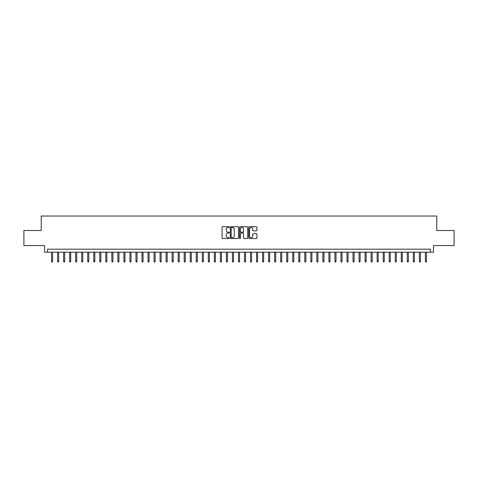 <?xml version="1.0" encoding="UTF-8"?>
<svg xmlns="http://www.w3.org/2000/svg" width="478" height="478" viewBox="0 0 478 478"><rect width="100%" height="100%" fill="white"/><g stroke="black" fill="none" stroke-linecap="round" stroke-linejoin="round"><path stroke-width="0.72" d="M229.35 227.104A0.412 0.412 0 0 0 228.938 226.691L222.652 226.691A0.592 0.592 0 0 0 222.061 227.283L222.061 237.936A0.592 0.592 0 0 0 222.652 238.528L228.938 238.528A0.412 0.412 0 0 0 229.35 238.116A0.412 0.412 0 0 0 228.938 237.697L228.126 237.697A1.894 1.894 0 0 1 226.231 235.803L226.231 234.919A1.894 1.894 0 0 1 228.126 233.025L228.938 233.025A0.412 0.412 0 0 0 229.35 232.607A0.412 0.412 0 0 0 228.938 232.194L228.126 232.194A1.894 1.894 0 0 1 226.231 230.3L226.231 229.41A1.894 1.894 0 0 1 228.126 227.522L228.938 227.522A0.412 0.412 0 0 0 229.35 227.104M256.298 230.862A0.592 0.592 0 0 0 256.889 230.271L256.889 227.283A0.592 0.592 0 0 0 256.298 226.691L249.313 226.691A0.592 0.592 0 0 0 248.721 227.283L248.721 237.936A0.592 0.592 0 0 0 249.313 238.528L256.298 238.528A0.592 0.592 0 0 0 256.889 237.936L256.889 234.328A0.592 0.592 0 0 0 256.298 233.736L253.31 233.736A0.592 0.592 0 0 0 252.719 234.328L252.719 236.114A1.583 1.583 0 0 1 251.135 237.697A1.583 1.583 0 0 1 249.552 236.114L249.552 229.099A1.583 1.583 0 0 1 251.135 227.522A1.583 1.583 0 0 1 252.719 229.099L252.719 230.271A0.592 0.592 0 0 0 253.31 230.862L256.298 230.862M430.433 252.205L433.45 252.205L433.45 245.573L454.1 245.573L454.1 230.498L436.767 230.498L436.767 216.026L41.233 216.026L41.233 230.498L23.9 230.498L23.9 245.573L44.55 245.573L44.55 252.205L430.433 252.205L430.433 249.187L47.567 249.187L47.567 252.205M238.48 227.283A0.592 0.592 0 0 0 237.889 226.691L230.904 226.691A0.592 0.592 0 0 0 230.312 227.283L230.312 237.936A0.592 0.592 0 0 0 230.904 238.528L237.889 238.528A0.592 0.592 0 0 0 238.48 237.936L238.48 227.283M240.111 226.691L247.096 226.691A0.592 0.592 0 0 1 247.688 227.283L247.688 237.936A0.592 0.592 0 0 1 247.096 238.528L244.103 238.528A0.592 0.592 0 0 1 243.511 237.936L243.511 233.617A0.592 0.592 0 0 0 242.92 233.025L240.936 233.025A0.592 0.592 0 0 0 240.344 233.617L240.344 238.116A0.412 0.412 0 0 1 239.932 238.528A0.412 0.412 0 0 1 239.52 238.116L239.52 227.283A0.592 0.592 0 0 1 240.111 226.691M231.555 227.522A0.412 0.412 0 0 0 231.143 227.934L231.143 237.285A0.412 0.412 0 0 0 231.555 237.697L232.416 237.697A1.894 1.894 0 0 0 234.31 235.803L234.31 229.41A1.894 1.894 0 0 0 232.416 227.522L231.555 227.522M243.511 229.129A1.583 1.583 0 0 0 241.928 227.546A1.583 1.583 0 0 0 240.344 229.129L240.344 231.603A0.592 0.592 0 0 0 240.936 232.194L242.92 232.194A0.592 0.592 0 0 0 243.511 231.603L243.511 229.129M52.628 261.191L52.389 261.974L51.785 261.974L51.546 261.191L52.628 261.191L52.628 252.205M51.546 261.191L51.546 252.205M58.663 261.191L58.418 261.974L57.814 261.974L57.575 261.191L58.663 261.191L58.663 252.205M57.575 261.191L57.575 252.205M64.691 261.191L64.446 261.974L63.843 261.974L63.604 261.191L64.691 261.191L64.691 252.205M63.604 261.191L63.604 252.205M70.72 261.191L70.475 261.974L69.872 261.974L69.633 261.191L70.72 261.191L70.72 252.205M69.633 261.191L69.633 252.205M76.749 261.191L76.504 261.974L75.906 261.974L75.661 261.191L76.749 261.191L76.749 252.205M75.661 261.191L75.661 252.205M82.778 261.191L82.539 261.974L81.935 261.974L81.69 261.191L82.778 261.191L82.778 252.205M81.69 261.191L81.69 252.205M88.806 261.191L88.567 261.974L87.964 261.974L87.719 261.191L88.806 261.191L88.806 252.205M87.719 261.191L87.719 252.205M94.835 261.191L94.596 261.974L93.993 261.974L93.754 261.191L94.835 261.191L94.835 252.205M93.754 261.191L93.754 252.205M100.864 261.191L100.625 261.974L100.022 261.974L99.782 261.191L100.864 261.191L100.864 252.205M99.782 261.191L99.782 252.205M106.893 261.191L106.654 261.974L106.05 261.974L105.811 261.191L106.893 261.191L106.893 252.205M105.811 261.191L105.811 252.205M112.928 261.191L112.683 261.974L112.079 261.974L111.84 261.191L112.928 261.191L112.928 252.205M111.84 261.191L111.84 252.205M118.956 261.191L118.711 261.974L118.108 261.974L117.869 261.191L118.956 261.191L118.956 252.205M117.869 261.191L117.869 252.205M124.985 261.191L124.74 261.974L124.137 261.974L123.898 261.191L124.985 261.191L124.985 252.205M123.898 261.191L123.898 252.205M131.014 261.191L130.769 261.974L130.171 261.974L129.926 261.191L131.014 261.191L131.014 252.205M129.926 261.191L129.926 252.205M137.043 261.191L136.804 261.974L136.2 261.974L135.955 261.191L137.043 261.191L137.043 252.205M135.955 261.191L135.955 252.205M143.071 261.191L142.832 261.974L142.229 261.974L141.984 261.191L143.071 261.191L143.071 252.205M141.984 261.191L141.984 252.205M149.1 261.191L148.861 261.974L148.258 261.974L148.019 261.191L149.1 261.191L149.1 252.205M148.019 261.191L148.019 252.205M155.129 261.191L154.89 261.974L154.286 261.974L154.047 261.191L155.129 261.191L155.129 252.205M154.047 261.191L154.047 252.205M161.158 261.191L160.919 261.974L160.315 261.974L160.076 261.191L161.158 261.191L161.158 252.205M160.076 261.191L160.076 252.205M167.186 261.191L166.947 261.974L166.344 261.974L166.105 261.191L167.186 261.191L167.186 252.205M166.105 261.191L166.105 252.205M173.221 261.191L172.976 261.974L172.373 261.974L172.134 261.191L173.221 261.191L173.221 252.205M172.134 261.191L172.134 252.205M179.25 261.191L179.005 261.974L178.402 261.974L178.163 261.191L179.25 261.191L179.25 252.205M178.163 261.191L178.163 252.205M185.279 261.191L185.034 261.974L184.436 261.974L184.191 261.191L185.279 261.191L185.279 252.205M184.191 261.191L184.191 252.205M191.308 261.191L191.069 261.974L190.465 261.974L190.22 261.191L191.308 261.191L191.308 252.205M190.22 261.191L190.22 252.205M197.336 261.191L197.097 261.974L196.494 261.974L196.249 261.191L197.336 261.191L197.336 252.205M196.249 261.191L196.249 252.205M203.365 261.191L203.126 261.974L202.523 261.974L202.284 261.191L203.365 261.191L203.365 252.205M202.284 261.191L202.284 252.205M209.394 261.191L209.155 261.974L208.551 261.974L208.312 261.191L209.394 261.191L209.394 252.205M208.312 261.191L208.312 252.205M215.423 261.191L215.184 261.974L214.58 261.974L214.341 261.191L215.423 261.191L215.423 252.205M214.341 261.191L214.341 252.205M221.451 261.191L221.212 261.974L220.609 261.974L220.37 261.191L221.451 261.191L221.451 252.205M220.37 261.191L220.37 252.205M227.486 261.191L227.241 261.974L226.638 261.974L226.399 261.191L227.486 261.191L227.486 252.205M226.399 261.191L226.399 252.205M233.515 261.191L233.27 261.974L232.666 261.974L232.428 261.191L233.515 261.191L233.515 252.205M232.428 261.191L232.428 252.205M239.544 261.191L239.299 261.974L238.701 261.974L238.456 261.191L239.544 261.191L239.544 252.205M238.456 261.191L238.456 252.205M245.573 261.191L245.334 261.974L244.73 261.974L244.485 261.191L245.573 261.191L245.573 252.205M244.485 261.191L244.485 252.205M251.601 261.191L251.362 261.974L250.759 261.974L250.514 261.191L251.601 261.191L251.601 252.205M250.514 261.191L250.514 252.205M257.63 261.191L257.391 261.974L256.788 261.974L256.549 261.191L257.63 261.191L257.63 252.205M256.549 261.191L256.549 252.205M263.659 261.191L263.42 261.974L262.816 261.974L262.577 261.191L263.659 261.191L263.659 252.205M262.577 261.191L262.577 252.205M269.688 261.191L269.449 261.974L268.845 261.974L268.606 261.191L269.688 261.191L269.688 252.205M268.606 261.191L268.606 252.205M275.716 261.191L275.477 261.974L274.874 261.974L274.635 261.191L275.716 261.191L275.716 252.205M274.635 261.191L274.635 252.205M281.751 261.191L281.506 261.974L280.903 261.974L280.664 261.191L281.751 261.191L281.751 252.205M280.664 261.191L280.664 252.205M287.78 261.191L287.535 261.974L286.931 261.974L286.692 261.191L287.78 261.191L287.78 252.205M286.692 261.191L286.692 252.205M293.809 261.191L293.564 261.974L292.966 261.974L292.721 261.191L293.809 261.191L293.809 252.205M292.721 261.191L292.721 252.205M299.837 261.191L299.598 261.974L298.995 261.974L298.75 261.191L299.837 261.191L299.837 252.205M298.75 261.191L298.75 252.205M305.866 261.191L305.627 261.974L305.024 261.974L304.779 261.191L305.866 261.191L305.866 252.205M304.779 261.191L304.779 252.205M311.895 261.191L311.656 261.974L311.053 261.974L310.814 261.191L311.895 261.191L311.895 252.205M310.814 261.191L310.814 252.205M317.924 261.191L317.685 261.974L317.081 261.974L316.842 261.191L317.924 261.191L317.924 252.205M316.842 261.191L316.842 252.205M323.953 261.191L323.714 261.974L323.11 261.974L322.871 261.191L323.953 261.191L323.953 252.205M322.871 261.191L322.871 252.205M329.981 261.191L329.742 261.974L329.139 261.974L328.9 261.191L329.981 261.191L329.981 252.205M328.9 261.191L328.9 252.205M336.016 261.191L335.771 261.974L335.168 261.974L334.929 261.191L336.016 261.191L336.016 252.205M334.929 261.191L334.929 252.205M342.045 261.191L341.8 261.974L341.196 261.974L340.957 261.191L342.045 261.191L342.045 252.205M340.957 261.191L340.957 252.205M348.074 261.191L347.829 261.974L347.231 261.974L346.986 261.191L348.074 261.191L348.074 252.205M346.986 261.191L346.986 252.205M354.102 261.191L353.863 261.974L353.26 261.974L353.015 261.191L354.102 261.191L354.102 252.205M353.015 261.191L353.015 252.205M360.131 261.191L359.892 261.974L359.289 261.974L359.044 261.191L360.131 261.191L360.131 252.205M359.044 261.191L359.044 252.205M366.16 261.191L365.921 261.974L365.317 261.974L365.072 261.191L366.16 261.191L366.16 252.205M365.072 261.191L365.072 252.205M372.189 261.191L371.95 261.974L371.346 261.974L371.107 261.191L372.189 261.191L372.189 252.205M371.107 261.191L371.107 252.205M378.218 261.191L377.979 261.974L377.375 261.974L377.136 261.191L378.218 261.191L378.218 252.205M377.136 261.191L377.136 252.205M384.246 261.191L384.007 261.974L383.404 261.974L383.165 261.191L384.246 261.191L384.246 252.205M383.165 261.191L383.165 252.205M390.281 261.191L390.036 261.974L389.433 261.974L389.194 261.191L390.281 261.191L390.281 252.205M389.194 261.191L389.194 252.205M396.31 261.191L396.065 261.974L395.461 261.974L395.222 261.191L396.31 261.191L396.31 252.205M395.222 261.191L395.222 252.205M402.339 261.191L402.094 261.974L401.496 261.974L401.251 261.191L402.339 261.191L402.339 252.205M401.251 261.191L401.251 252.205M408.367 261.191L408.128 261.974L407.525 261.974L407.28 261.191L408.367 261.191L408.367 252.205M407.28 261.191L407.28 252.205M414.396 261.191L414.157 261.974L413.554 261.974L413.309 261.191L414.396 261.191L414.396 252.205M413.309 261.191L413.309 252.205M420.425 261.191L420.186 261.974L419.582 261.974L419.337 261.191L420.425 261.191L420.425 252.205M419.337 261.191L419.337 252.205M426.454 261.191L426.215 261.974L425.611 261.974L425.372 261.191L426.454 261.191L426.454 252.205M425.372 261.191L425.372 252.205"/></g></svg>
